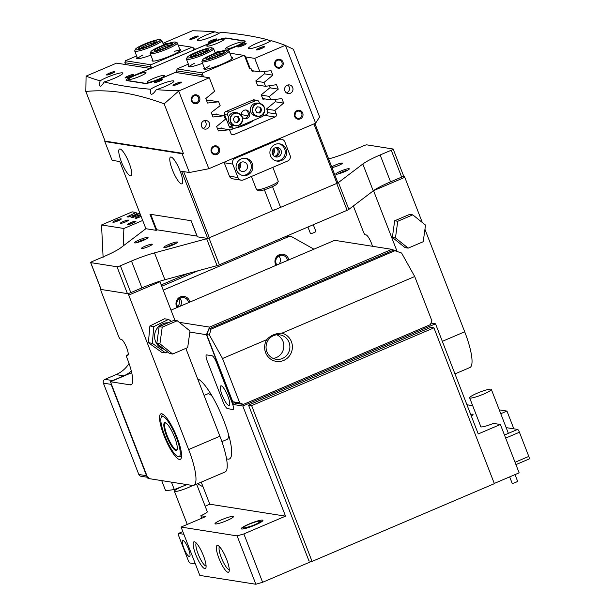 <?xml version="1.0" encoding="UTF-8"?>
<svg xmlns="http://www.w3.org/2000/svg" width="615" height="615" viewBox="0 0 615 615"><rect width="100%" height="100%" fill="white"/><g stroke="black" fill="none" stroke-linecap="round" stroke-linejoin="round"><path stroke-width="0.92" d="M227.819 396.075A10.616 2.445 66.9 0 1 229.579 404.893A10.616 2.445 66.9 0 1 222.176 395.184A10.616 2.445 66.9 0 1 221.485 385.913A10.616 2.445 66.9 0 1 227.819 396.075M207.34 361.32A7.272 1.676 66.9 0 1 206.417 354.932A7.272 1.676 66.9 0 1 206.663 354.909L212.075 355.762A7.272 1.676 66.9 0 1 216.611 362.781L232.239 403.079A7.272 1.676 66.9 0 1 233.162 409.459A7.272 1.676 66.9 0 1 232.916 409.49L227.504 408.637A7.272 1.676 66.9 0 1 222.968 401.618L207.34 361.32A7.272 1.676 66.9 0 1 206.417 354.932A7.272 1.676 66.9 0 1 206.663 354.909L212.075 355.762A7.272 1.676 66.9 0 1 216.611 362.781L232.239 403.079A7.272 1.676 66.9 0 1 233.162 409.459A7.272 1.676 66.9 0 1 232.916 409.49L227.504 408.637A7.272 1.676 66.9 0 1 222.968 401.618L207.34 361.32M278.841 256.017A6.112 5.889 -81 0 1 279.102 264.035M179.88 298.229A6.112 5.889 -81 0 1 180.141 306.247M276.02 265.342A7.272 7.003 -81 0 1 279.348 254.687A7.272 7.003 -81 0 1 288.827 259.884M287.482 260.453A6.112 5.889 99 0 0 279.456 255.709A6.112 5.889 99 0 0 276.873 264.98M177.059 307.562A7.272 7.003 -81 0 1 180.387 296.899A7.272 7.003 -81 0 1 189.866 302.096M188.521 302.672A6.112 5.889 99 0 0 180.495 297.929A6.112 5.889 99 0 0 177.904 307.2M313.927 249.175L291.449 236.583A2.906 2.806 99 0 0 289.05 236.46L163.229 290.126M198.03 270.769L161.73 286.252M129.042 363.48A29.097 28.021 -81 0 1 116.051 374.62L104.95 379.355L112.676 380.57A2.906 2.806 99 0 0 111.784 381.177M131.318 371.083A29.097 28.021 -81 0 1 123.776 375.834L112.676 380.57M147.177 477.225L140.966 476.248A2.906 2.806 -81 0 1 138.813 474.488L103.389 383.153L111.115 384.367L146.539 475.702A2.906 2.806 99 0 0 148.692 477.463M197.469 483.751L203.073 486.888M200.628 482.406L201.528 482.913M103.389 383.153A2.906 2.806 -81 0 1 104.95 379.355M331.954 167.495A5.819 0.807 -21.2 0 0 338.511 165.504A5.819 0.807 -21.2 0 0 342.386 163.16A5.819 0.807 -21.2 0 0 335.421 165.02A5.819 0.807 -21.2 0 0 331.754 166.988M148.399 246.6A5.819 0.807 -21.2 0 0 152.274 244.255A5.819 0.807 -21.2 0 0 145.301 246.115A5.819 0.807 -21.2 0 0 141.427 248.46A5.819 0.807 -21.2 0 0 148.399 246.6M340.602 171.162A7.272 1.007 158.8 0 1 349.297 168.994A7.272 1.007 158.8 0 1 344.469 171.77A7.272 1.007 158.8 0 1 335.867 174.199A7.272 1.007 158.8 0 1 340.602 171.162M347.636 170.24A6.112 0.846 -21.2 0 0 341.325 172.285A6.112 0.846 -21.2 0 0 337.943 174.007M168.718 244.478A7.272 1.007 158.8 0 1 177.42 242.31A7.272 1.007 158.8 0 1 172.584 245.093A7.272 1.007 158.8 0 1 163.99 247.522A7.272 1.007 158.8 0 1 168.718 244.478M175.752 243.563A6.112 0.846 -21.2 0 0 169.448 245.608A6.112 0.846 -21.2 0 0 166.058 247.322M139.351 239.85A7.272 1.007 158.8 0 1 148.046 237.682A7.272 1.007 158.8 0 1 143.21 240.457A7.272 1.007 158.8 0 1 134.616 242.894A7.272 1.007 158.8 0 1 139.351 239.85M146.385 238.935A6.112 0.846 -21.2 0 0 140.074 240.972A6.112 0.846 -21.2 0 0 136.691 242.694M328.625 158.924L329.332 158.732A29.097 4.044 -21.2 0 0 352.318 150.583L363.419 145.847A2.906 0.407 -21.2 0 1 366.794 144.863L393.07 148.999A2.906 0.407 -21.2 0 1 393.185 149.061L403.601 175.921A2.906 0.407 158.8 0 1 401.664 177.097L390.563 181.832A29.097 4.044 -21.2 0 0 373.243 190.873L348.843 209.392A2.906 0.407 158.8 0 1 347.114 210.299L219.371 264.796A2.906 0.407 158.8 0 1 217.072 265.611L164.905 279.748A29.097 4.044 -21.2 0 0 141.911 287.897L130.818 292.632A2.906 0.407 158.8 0 1 127.436 293.624L101.16 289.481A2.906 0.407 158.8 0 1 101.052 289.419L90.636 262.559A2.906 0.407 -21.2 0 0 90.743 262.62L101.16 289.481M401.664 177.097L391.24 150.237L380.147 154.965A29.097 4.044 -21.2 0 0 362.819 164.013L338.427 182.532L348.843 209.392M217.072 265.611L206.648 238.743L154.488 252.888A29.097 4.044 -21.2 0 0 131.495 261.037L120.394 265.772L130.818 292.632M127.436 293.624L117.019 266.764L90.743 262.62M90.636 262.559A2.906 0.407 -21.2 0 1 92.573 261.383L103.666 256.655A29.097 4.044 -21.2 0 0 120.994 247.607L145.386 229.088A2.906 0.407 -21.2 0 1 145.978 228.726M337.912 182.855A2.906 0.407 -21.2 0 0 338.427 182.532M391.24 150.237A2.906 0.407 -21.2 0 0 393.185 149.061M117.019 266.764A2.906 0.407 -21.2 0 0 120.394 265.772M206.648 238.743A2.906 0.407 -21.2 0 0 207.624 238.443M251.635 405.616L433.929 327.849L430.838 327.357L248.545 405.124L308.976 560.934L312.066 561.418L251.635 405.616L248.545 405.124M433.929 327.849L494.368 483.651L312.066 561.418M165.151 422.643A15.129 3.482 66.9 0 1 165.558 422.766A15.129 3.482 66.9 0 1 173.768 435.243A15.129 3.482 66.9 0 1 177.089 449.811A15.129 3.482 66.9 0 1 175.982 450.58A15.129 3.482 66.9 0 1 166.55 435.981A15.129 3.482 66.9 0 1 165.151 422.643M165.935 422.974A14.545 3.352 -113.1 0 0 165.873 422.959A14.545 3.352 -113.1 0 0 165.381 423.012A14.545 3.352 -113.1 0 0 167.603 436.742A14.545 3.352 -113.1 0 0 176.297 449.826A14.545 3.352 -113.1 0 0 176.797 449.773A14.545 3.352 -113.1 0 0 177.205 449.404M204.072 395.43L207.739 393.869A24.731 5.696 66.9 0 1 208.585 393.785A24.731 5.696 66.9 0 1 212.406 396.598M228.403 434.105A24.731 5.696 66.9 0 1 227.143 439.364L221.884 441.608M177.789 456.584L178.381 456.76A21.825 5.028 -113.1 0 0 176.359 437.526A21.825 5.028 -113.1 0 0 161.153 417.577A21.825 5.028 -113.1 0 0 165.942 438.587A21.825 5.028 -113.1 0 0 177.789 456.584A21.825 5.028 -113.1 0 0 178.381 456.76L181.556 456.591M178.711 442.001L176.359 437.526L175.083 432.729M101.014 289.319L100.906 290.703L118.618 336.367A2.906 0.669 -113.1 0 0 120.44 339.18L121.209 339.303A8.725 2.006 66.9 0 1 121.424 339.365A8.725 2.006 66.9 0 1 126.567 347.498A8.725 2.006 66.9 0 1 127.759 355.385A8.725 2.006 66.9 0 1 127.459 355.416L126.69 355.293A2.906 0.669 -113.1 0 0 126.59 355.309A2.906 0.669 -113.1 0 0 126.959 357.861L127.482 359.206A29.097 6.704 66.9 0 1 131.164 384.752A29.097 6.704 66.9 0 1 130.172 384.852L131.925 384.098M179.419 459.451A24.731 5.696 -113.1 0 0 180.272 459.359A24.731 5.696 -113.1 0 0 176.482 436.012A24.731 5.696 -113.1 0 0 161.707 413.78A24.731 5.696 -113.1 0 0 160.861 413.864A24.731 5.696 -113.1 0 0 164.643 437.211A24.731 5.696 -113.1 0 0 179.419 459.451M131.702 372.682L110.462 381.746L130.172 384.852M110.462 381.746L147.969 478.447L192.41 485.458A40.736 9.379 -113.1 0 0 193.81 485.312A40.736 9.379 -113.1 0 0 188.644 449.55L219.893 436.22A40.736 9.379 66.9 0 1 225.059 471.982L193.81 485.312M159.685 281.286L159.985 281.755L128.735 295.092L188.644 449.55M128.735 295.092L128.174 293.532M100.775 289.419L127.828 293.686M159.985 281.755L174.968 320.384M185.83 348.398L219.893 436.22M414.718 276.527L281.939 333.169A14.399 13.868 -81 0 1 291.402 341.656A14.399 13.868 -81 0 1 283.669 360.452A14.399 13.868 -81 0 1 265.618 352.656A14.399 13.868 -81 0 1 266.749 339.649L222.522 358.514L209.392 335.014L206.709 334.583L209.046 328.894L393.431 250.236L401.587 253.026L414.718 276.527L431.907 320.853L430.346 324.651L243.356 404.416L236.398 403.317L232.754 401.741L206.709 334.583M266.902 351.788A12.369 11.908 99 0 0 276.043 359.283A12.369 11.908 99 0 0 287.267 354.686A12.369 11.908 99 0 0 289.042 342.347A12.369 11.908 99 0 0 279.894 334.852A12.369 11.908 99 0 0 268.67 339.449A12.369 11.908 99 0 0 266.902 351.788M276.819 334.791A12.369 11.908 -81 0 1 283.008 341.394A12.369 11.908 -81 0 1 273.098 358.399M209.392 335.014L210.983 329.194L209.046 328.894M210.983 329.194L395.368 250.543M232.754 401.741L239.712 402.84L222.522 358.514M239.712 402.84L243.356 404.416M266.749 339.649C270.631 335.375 275.697 333.215 281.939 333.169M183.039 540.462A8.725 2.006 -113.1 0 0 182.74 540.493A8.725 2.006 -113.1 0 0 184.077 548.734A8.725 2.006 -113.1 0 0 189.297 556.583A8.725 2.006 -113.1 0 0 189.589 556.552A8.725 2.006 -113.1 0 0 188.259 548.311A8.725 2.006 -113.1 0 0 183.039 540.462M182.832 531.598L178.504 533.443A2.906 0.669 -113.1 0 0 178.404 533.451A2.906 0.669 -113.1 0 0 178.773 536.011L188.152 560.188A2.906 0.669 -113.1 0 0 189.966 562.994L195.339 563.84M178.504 533.443L183.877 534.289M515.039 462.28L528.8 456.415L519.421 432.237L505.668 438.103M504.469 435.028L517.607 429.424L506.168 427.625M517.607 429.424A2.906 0.669 66.9 0 1 519.421 432.237M528.8 456.415A2.906 0.669 66.9 0 1 529.169 458.967A2.906 0.669 66.9 0 1 529.069 458.974M485.896 393.062A11.639 1.614 -21.2 0 0 491.339 389.403A11.639 1.614 -21.2 0 0 475.08 394.161A11.639 1.614 -21.2 0 0 469.637 397.82A11.639 1.614 -21.2 0 0 485.896 393.062M515.024 474.603L517.584 481.207A2.906 0.407 158.8 0 1 516.231 482.122A2.906 0.407 158.8 0 1 512.164 483.313L509.674 476.886M187.137 484.62A11.639 1.614 -21.2 0 0 174.399 491.254A11.639 1.614 -21.2 0 0 179.618 490.655A11.639 1.614 -21.2 0 0 192.679 485.489M226.528 458.705A43.642 10.048 -113.1 0 0 229.357 458.982A43.642 10.048 -113.1 0 0 223.829 420.668A43.642 10.048 -113.1 0 0 197.638 378.84M248.952 524.072A11.639 1.614 158.8 0 1 262.874 520.605A11.639 1.614 158.8 0 1 255.14 525.049A11.639 1.614 158.8 0 1 241.388 528.938A11.639 1.614 158.8 0 1 248.952 524.072M261.244 521.989A10.186 1.415 -21.2 0 0 259.522 522.227M221.592 519.76A9.894 1.376 158.8 0 1 233.446 516.592A9.894 1.376 158.8 0 1 226.85 520.59A9.894 1.376 158.8 0 1 214.996 523.749A9.894 1.376 158.8 0 1 221.592 519.76M471.29 415.994A9.894 1.376 -21.2 0 0 473.035 414.387A9.894 1.376 -21.2 0 0 470.667 414.379M203.473 555.814A14.545 3.352 66.9 0 1 205.887 567.899A14.545 3.352 66.9 0 1 195.747 554.599A14.545 3.352 66.9 0 1 194.794 541.892A14.545 3.352 66.9 0 1 203.473 555.814M196.308 543.068A12.508 2.883 -113.1 0 0 198.107 553.907A12.508 2.883 -113.1 0 0 206.087 565.992M226.658 559.473A14.545 3.352 66.9 0 1 229.072 571.55A14.545 3.352 66.9 0 1 218.932 558.251A14.545 3.352 66.9 0 1 217.979 545.551A14.545 3.352 66.9 0 1 226.658 559.473M219.494 546.72A12.508 2.883 -113.1 0 0 221.292 557.559A12.508 2.883 -113.1 0 0 229.272 569.644M480.661 426.218A11.931 1.661 158.8 0 0 480.515 426.664A11.931 1.661 158.8 0 0 493.484 423.404L500.387 424.488L519.137 472.843L494.283 483.444M500.387 424.488L478.247 433.936L435.528 323.798L242.81 406.008L285.529 516.146L243.863 533.92L262.62 582.274L311.651 561.357M513.848 428.832L506.96 411.074L499.28 409.867M472.689 405.669L466.931 404.762M394.246 250.367L391.87 249.336L209.569 327.103L206.448 334.698L233.539 404.539L242.81 406.008M391.87 249.336L334.675 240.327L170.993 310.144M179.226 322.322L209.569 327.103M206.448 334.698L189.843 332.077M201.236 482.145L209.792 504.208L205.156 506.183M285.529 516.146L209.792 504.208M207.117 511.242A11.931 1.661 158.8 0 1 207.516 511.472A11.931 1.661 158.8 0 1 200.844 515.724L201.812 518.214M262.62 582.274L255.863 584.25L237.106 535.896L181.071 527.063L205.817 516.508L200.844 515.724M237.106 535.896L243.863 533.92M181.071 527.063L199.829 575.417L255.863 584.25M506.96 411.074L500.771 413.718M430.992 323.083L435.528 323.798M236.398 403.317L233.539 404.539M244.593 528.101A10.186 1.415 -21.2 0 0 243.525 528.862M353.356 205.979L363.427 231.94A2.906 0.669 -113.1 0 0 365.241 234.753L366.01 234.876A8.725 2.006 66.9 0 1 366.225 234.938A8.725 2.006 66.9 0 1 372.459 246.277M403.586 175.882L404.785 177.328L373.536 190.658L397.013 251.197M404.785 177.328L422.305 222.492M424.942 229.287L464.702 331.793A40.736 9.379 66.9 0 1 469.86 367.555L454.969 373.912M187.014 484.605L174.314 489.548L165.635 490.755L161.707 480.615M174.314 489.548L171.439 482.152M187.683 347.606L189.997 330.97L177.266 320.746L174.176 320.254L159.139 326.673L156.833 343.308L169.556 353.533L172.654 354.025L187.683 347.606M177.266 320.746L162.229 327.157L159.139 326.673M162.229 327.157L159.923 343.8L156.833 343.308M159.923 343.8L172.654 354.025M408.176 248.129L423.212 241.718L425.526 225.082L412.796 214.858L409.705 214.366L394.669 220.785L392.362 237.421L405.085 247.645L408.176 248.129L395.453 237.905L392.362 237.421M412.796 214.858L397.759 221.269L394.669 220.785M397.759 221.269L395.453 237.905M256.54 524.426L259.438 522.327L259.653 521.143L261.091 521.343L259.999 521.328M244.655 528.631L243.363 528.116L243.778 526.947A10.186 1.415 158.8 0 1 250.751 523.549C257.139 521.205 260.16 520.605 259.814 521.743A8.364 1.161 158.8 0 1 259.392 522.197A8.364 1.161 158.8 0 1 249.936 526.555C245.37 528.323 243.74 528.739 245.039 527.801M261.798 521.628L261.091 521.343M259.776 521.843L261.437 521.866M243.363 528.124L249.936 526.555M148.392 342.693L149.891 325.965L164.605 318.785L168.533 319.408L153.812 326.588L152.312 343.316L148.392 342.693L161.599 352.241L165.52 352.864L167.588 351.949M168.256 322.783A13.453 12.961 99 0 0 155.749 341.963A13.453 12.961 99 0 0 164.228 349.251M171.477 321.407L168.533 319.408M153.812 326.588L149.891 325.965M152.312 343.316L165.52 352.864M177.65 306.8A7.272 7.003 99 0 0 178.888 298.936M121.109 218.84A4.513 0.623 158.8 0 1 121.263 219.032A4.513 0.623 158.8 0 1 117.496 221.069A4.513 0.623 158.8 0 1 113.037 222.284A4.513 0.623 158.8 0 1 112.937 222.261A4.513 0.623 158.8 0 1 116.066 220.293A4.513 0.623 158.8 0 1 121.109 218.84M135.792 221.154A4.513 0.623 158.8 0 1 135.953 221.346A4.513 0.623 158.8 0 1 132.179 223.383A4.513 0.623 158.8 0 1 127.72 224.598A4.513 0.623 158.8 0 1 127.62 224.575A4.513 0.623 158.8 0 1 130.749 222.607A4.513 0.623 158.8 0 1 135.792 221.154M120.509 223.391A4.367 0.607 -21.2 0 0 125.106 222.1A4.367 0.607 -21.2 0 0 128.481 220.147A4.367 0.607 -21.2 0 0 128.32 220.055A4.367 0.607 -21.2 0 0 123.715 221.346A4.367 0.607 -21.2 0 0 120.34 223.299A4.367 0.607 -21.2 0 0 120.509 223.391M139.897 213.282L131.018 217.487L132.302 217.695L140.42 214.612M139.82 213.067L128.281 217.057L126.998 216.857L136.076 212.475L132.179 211.86L101.544 224.967L123.899 228.488L142.688 220.47M140.712 215.381L135.031 218.125L136.322 218.325L141.15 216.495M123.185 245.939L123.899 228.488M161.207 284.914L187.959 273.498M103.105 257.278L101.544 224.967M136.076 212.475L136.622 213.897M134.37 222.415A3.636 0.507 -21.2 0 0 129.511 224.298M119.679 220.101A3.636 0.507 -21.2 0 0 114.828 221.984M245.516 109.977A4.367 4.205 -81 0 1 244.178 118.464M242.348 117.165A4.367 4.205 99 0 0 249.49 112.668A4.367 4.205 99 0 0 241.511 115.482M229.157 126.421L232.247 126.905A2.329 2.245 99 0 0 233.969 128.32L230.879 127.835A2.329 2.245 -81 0 1 229.157 126.421L224.575 114.605A2.329 2.245 -81 0 1 225.82 111.561L252.911 100.007A2.329 2.245 -81 0 1 254.103 99.861L257.193 100.345A2.329 2.245 99 0 1 258.915 101.759L259.568 103.443M263.566 113.767A2.329 2.245 99 0 1 262.251 116.612L235.168 128.166A2.329 2.245 99 0 1 233.969 128.32M232.247 126.905L231.432 124.799M228.48 117.204L227.665 115.09L224.575 114.605M225.82 111.561L228.918 112.053L256.001 100.499L252.911 100.007M257.193 100.345A2.329 2.245 99 0 0 256.001 100.499M228.918 112.053A2.329 2.245 99 0 0 227.665 115.09M260.852 115.951A6.55 6.304 -81 0 1 257.485 116.373L260.86 115.951C266.41 111.015 265.964 106.849 259.522 103.435L257.67 103.143A6.55 6.304 99 0 0 250.374 110.4A6.55 6.304 99 0 0 255.632 116.081L257.485 116.373A6.55 6.304 -81 0 1 256.163 103.858A6.55 6.304 -81 0 1 264.781 109.109A6.55 6.304 -81 0 1 260.868 115.943M257.385 106.826L255.394 109.478L256.586 112.568L259.784 113.006L261.775 110.354L260.575 107.264L257.385 106.826M256.578 112.553L258.93 112.868L260.929 110.223L259.738 107.148M260.929 110.223L261.775 110.354M258.93 112.868L259.784 113.006M232.17 113.014A6.55 6.304 99 0 0 233.492 125.522L235.353 125.814A6.55 6.304 -81 0 1 234.023 113.306A6.55 6.304 -81 0 1 242.641 118.549A6.55 6.304 -81 0 1 238.735 125.383C244.27 120.463 243.824 116.289 237.39 112.883L235.537 112.591A6.55 6.304 99 0 0 232.17 113.014M235.245 116.273L233.254 118.918L234.453 122.008L237.644 122.447L239.642 119.794L238.443 116.712L235.245 116.273M234.446 121.993L236.798 122.316L238.789 119.664L237.598 116.596M238.789 119.664L239.642 119.794M236.798 122.316L237.644 122.447M239.712 163.259A4.513 4.343 -81 0 1 238.82 168.948M238.42 167.849A3.636 3.506 99 0 0 238.997 164.182M273.567 148.815A4.513 4.343 -81 0 1 272.676 154.503M272.276 153.404A3.636 3.506 99 0 0 272.852 149.737M199.591 97.539A4.513 4.343 -81 0 1 197.169 103.428A4.513 4.343 -81 0 1 191.519 100.983A4.513 4.343 -81 0 1 193.94 95.102A4.513 4.343 -81 0 1 199.591 97.539M192.072 100.614A3.636 3.506 99 0 0 198.061 101.467A3.636 3.506 99 0 0 195.893 95.633A3.636 3.506 99 0 0 192.072 100.614M219.386 148.584A4.513 4.343 -81 0 1 216.964 154.465A4.513 4.343 -81 0 1 211.314 152.028A4.513 4.343 -81 0 1 213.736 146.139A4.513 4.343 -81 0 1 219.386 148.584M211.868 151.659A3.636 3.506 99 0 0 217.856 152.512A3.636 3.506 99 0 0 215.688 146.678A3.636 3.506 99 0 0 211.868 151.659M302.726 113.029A4.513 4.343 -81 0 1 300.305 118.918A4.513 4.343 -81 0 1 294.654 116.473A4.513 4.343 -81 0 1 297.076 110.592A4.513 4.343 -81 0 1 302.726 113.029M295.2 116.104A3.636 3.506 99 0 0 301.196 116.958A3.636 3.506 99 0 0 299.028 111.123A3.636 3.506 99 0 0 295.2 116.104M282.931 61.992A4.513 4.343 -81 0 1 280.509 67.881A4.513 4.343 -81 0 1 274.859 65.436A4.513 4.343 -81 0 1 277.28 59.547A4.513 4.343 -81 0 1 282.931 61.992M275.405 65.067A3.636 3.506 99 0 0 281.393 65.92A3.636 3.506 99 0 0 279.225 60.086A3.636 3.506 99 0 0 275.405 65.067M181.24 82.041A4.513 0.623 158.8 0 1 181.402 82.225A4.513 0.623 158.8 0 1 177.627 84.27A4.513 0.623 158.8 0 1 173.169 85.485A4.513 0.623 158.8 0 1 173.076 85.462A4.513 0.623 158.8 0 1 176.197 83.494A4.513 0.623 158.8 0 1 181.24 82.041M264.581 46.494A4.513 0.623 158.8 0 1 264.742 46.678A4.513 0.623 158.8 0 1 260.968 48.716A4.513 0.623 158.8 0 1 256.509 49.938A4.513 0.623 158.8 0 1 256.417 49.907A4.513 0.623 158.8 0 1 259.538 47.939A4.513 0.623 158.8 0 1 264.581 46.494M162.698 79.12A4.513 0.623 158.8 0 1 162.852 79.304A4.513 0.623 158.8 0 1 159.085 81.341A4.513 0.623 158.8 0 1 154.619 82.564A4.513 0.623 158.8 0 1 154.526 82.533A4.513 0.623 158.8 0 1 157.648 80.573A4.513 0.623 158.8 0 1 162.698 79.12M246.031 43.565A4.513 0.623 158.8 0 1 246.192 43.757A4.513 0.623 158.8 0 1 242.418 45.794A4.513 0.623 158.8 0 1 237.959 47.009A4.513 0.623 158.8 0 1 237.867 46.986A4.513 0.623 158.8 0 1 240.988 45.018A4.513 0.623 158.8 0 1 246.031 43.565M133.324 74.484A4.513 0.623 158.8 0 1 133.486 74.676A4.513 0.623 158.8 0 1 129.711 76.714A4.513 0.623 158.8 0 1 125.252 77.928A4.513 0.623 158.8 0 1 125.16 77.905A4.513 0.623 158.8 0 1 128.281 75.937A4.513 0.623 158.8 0 1 133.324 74.484M216.665 38.937A4.513 0.623 158.8 0 1 216.818 39.129A4.513 0.623 158.8 0 1 213.051 41.167A4.513 0.623 158.8 0 1 208.585 42.381A4.513 0.623 158.8 0 1 208.493 42.358A4.513 0.623 158.8 0 1 211.621 40.39A4.513 0.623 158.8 0 1 216.665 38.937M198.115 36.016A4.513 0.623 158.8 0 1 198.268 36.2A4.513 0.623 158.8 0 1 194.501 38.245A4.513 0.623 158.8 0 1 190.043 39.46A4.513 0.623 158.8 0 1 189.943 39.429A4.513 0.623 158.8 0 1 193.072 37.469A4.513 0.623 158.8 0 1 198.115 36.016M114.774 71.563A4.513 0.623 158.8 0 1 114.936 71.755A4.513 0.623 158.8 0 1 111.161 73.792A4.513 0.623 158.8 0 1 106.703 75.007A4.513 0.623 158.8 0 1 106.61 74.984A4.513 0.623 158.8 0 1 109.731 73.016A4.513 0.623 158.8 0 1 114.774 71.563M201.551 126.452A4.367 4.205 99 0 0 208.739 127.474A4.367 4.205 99 0 0 206.133 120.471A4.367 4.205 99 0 0 201.551 126.452M203.096 128.427A4.367 4.205 99 0 0 204.334 120.594M284.883 90.905A4.367 4.205 99 0 0 292.071 91.927A4.367 4.205 99 0 0 289.473 84.924A4.367 4.205 99 0 0 284.883 90.905M286.436 92.873A4.367 4.205 99 0 0 287.666 85.047M191.826 99.545A3.636 3.506 99 0 0 192.095 97.847M275.166 63.998A3.636 3.506 99 0 0 275.435 62.3M294.962 115.036A3.636 3.506 99 0 0 295.231 113.337M211.621 150.59A3.636 3.506 99 0 0 211.891 148.892M252.335 120.847A9.894 1.376 158.8 0 1 252.657 120.871A9.894 1.376 158.8 0 1 252.719 120.878M252.834 120.632A9.894 1.376 158.8 0 1 246.223 124.522A9.894 1.376 158.8 0 1 235.952 127.835M129.112 163.013A14.545 3.352 66.9 0 1 130.957 175.782A14.545 3.352 66.9 0 1 121.378 161.799A14.545 3.352 66.9 0 1 119.541 149.022A14.545 3.352 66.9 0 1 129.112 163.013M172.392 169.84A14.545 3.352 -113.1 0 0 181.963 183.824A14.545 3.352 -113.1 0 0 180.118 171.055A14.545 3.352 -113.1 0 0 170.547 157.063A14.545 3.352 -113.1 0 0 172.392 169.84M266.756 109.101L274.882 110.385L276.281 113.983A2.329 2.245 -81 0 1 275.028 117.019L233.808 134.608A2.329 2.245 -81 0 1 230.886 133.347L229.487 129.742L218.371 130.964L216.634 126.49L225.405 119.218L224.075 115.774L212.951 116.996L211.214 112.522L220.162 105.695L218.656 101.806L207.532 103.028L205.794 98.554L214.574 91.281L209.315 77.744L178.704 91.035L208.846 168.733L315.618 123.185L319.608 116.973L293.332 49.215L285.206 45.372A2036.665 282.908 -21.2 0 0 271.146 40.667A13.092 1.822 -21.2 0 1 259.123 46.163A13.092 1.822 -21.2 0 1 248.906 48.662A13.092 1.822 -21.2 0 1 248.422 48.393A13.092 1.822 -21.2 0 1 254.387 44.349A13.092 1.822 -21.2 0 1 267.056 39.568A2036.665 282.908 -21.2 0 0 220.677 32.257A13.092 1.822 158.8 0 1 208.693 37.915A13.092 1.822 158.8 0 1 197.899 40.621A13.092 1.822 158.8 0 1 197.407 40.359A13.092 1.822 158.8 0 1 215.027 31.819A2036.665 282.908 -21.2 0 0 192.457 30.75L162.952 43.334M100.137 80.834A13.092 1.822 158.8 0 1 112.161 75.33A13.092 1.822 158.8 0 1 122.377 72.839A13.092 1.822 158.8 0 1 122.862 73.1A13.092 1.822 158.8 0 1 116.896 77.144A13.092 1.822 158.8 0 1 104.227 81.933C102.574 84.609 101.252 86.054 100.268 86.269C99.361 85.985 99.315 84.17 100.137 80.834A2036.665 282.908 158.8 0 1 86.077 76.129L85.831 91.489C109.232 89.037 135.338 93.149 164.151 103.835L178.704 91.035M178.827 90.751A2036.665 282.908 158.8 0 1 156.256 89.675A13.092 1.822 -21.2 0 0 173.876 81.142A13.092 1.822 -21.2 0 0 173.384 80.88A13.092 1.822 -21.2 0 0 162.591 83.586A13.092 1.822 -21.2 0 0 150.606 89.244A2036.665 282.908 158.8 0 1 104.227 81.933M156.256 89.675C154.227 92.827 152.566 94.364 151.275 94.303L150.613 93.58L150.606 89.244M255.917 81.165L264.043 82.441L265.557 86.331L276.504 84.67L278.241 89.144L269.808 87.814M99.699 85.808L100.268 86.269M314.888 123.5L337.927 182.909L207.716 238.459L197.4 236.829L191.142 220.716L149.952 214.22L156.202 230.341L145.886 228.711L119.833 161.553L112.107 160.331L104.811 141.527L182.102 153.712L189.397 172.515L181.663 171.301L207.716 238.459M209.315 77.744L175.429 72.401L159.193 79.327A12.223 1.699 158.8 0 1 145.002 83.479L126.536 80.565A12.223 1.699 158.8 0 1 126.075 80.319A12.223 1.699 158.8 0 1 134.224 75.391L150.46 68.465L116.573 63.122L86.077 76.129M156.202 230.341L157.325 229.856M163.19 43.949L164.366 44.134M193.979 48.8L195.854 49.1L212.09 42.174A12.223 1.699 158.8 0 1 226.274 38.022L226.374 38.261M245.031 41.666L244.747 40.928L226.274 38.022M244.747 40.928A12.223 1.699 158.8 0 1 245.208 41.174A12.223 1.699 158.8 0 1 237.059 46.11L227.319 50.261A13.384 1.86 -21.2 0 0 207.855 56.403A13.384 1.86 -21.2 0 0 202.619 59.847A13.384 1.86 -21.2 0 0 208.839 59.386A13.384 1.86 -21.2 0 0 222.276 54.189A13.384 1.86 -21.2 0 0 227.327 50.261L228.811 50.899A14.545 2.022 158.8 0 1 229.049 51.114A14.545 2.022 158.8 0 1 223.322 55.166A14.545 2.022 158.8 0 1 209.561 60.57A14.545 2.022 158.8 0 1 201.92 61.631A14.545 2.022 158.8 0 1 201.951 61.316L202.619 59.847M245.7 56.957L254.71 58.379L259.961 71.917L271.084 70.702L272.822 75.176L264.043 82.441M285.206 45.372L254.71 58.379M267.056 39.568L270.638 40.982M219.155 33.225L215.027 31.819M261.337 95.133L269.462 96.417L278.241 89.144M269.462 96.417L270.8 99.853L281.924 98.638L283.661 103.112L274.882 110.385M315.618 123.185L285.483 45.487M214.289 114.236L224.075 115.774M219.709 128.204L229.487 129.742M208.869 100.268L218.656 101.806M262.667 98.577L270.8 99.853M257.424 85.055L265.557 86.331M208.846 168.733L189.397 172.515M183.67 171.616L209.407 237.959M337.012 183.524L313.896 123.922M104.811 141.527L105.08 141.112L183.401 153.458L164.151 103.835M183.401 153.458L182.102 153.712M105.08 141.112L85.831 91.489M251.835 70.633L259.961 71.917M264.389 73.846L272.822 75.176M275.228 101.783L283.661 103.112M244.609 44.826A3.636 0.507 -21.2 0 0 239.75 46.709M215.235 40.198A3.636 0.507 -21.2 0 0 210.384 42.074M131.902 75.745A3.636 0.507 -21.2 0 0 127.044 77.628M161.268 80.373A3.636 0.507 -21.2 0 0 156.418 82.256M113.352 72.824A3.636 0.507 -21.2 0 0 108.494 74.707M196.685 37.269A3.636 0.507 -21.2 0 0 191.834 39.152M263.159 47.747A3.636 0.507 -21.2 0 0 258.3 49.631M179.818 83.294A3.636 0.507 -21.2 0 0 174.968 85.178M179.772 49.285A15.421 2.145 158.8 0 1 180.81 49.961A15.421 2.145 158.8 0 1 170.563 55.85A15.421 2.145 158.8 0 1 152.343 61.008A15.421 2.145 158.8 0 1 152.643 59.801M175.598 42.112A13.384 1.86 -21.2 0 0 167.657 43.642A13.384 1.86 -21.2 0 0 150.89 51.691A13.384 1.86 -21.2 0 0 159.024 50.653A13.384 1.86 -21.2 0 0 171.447 45.587A13.384 1.86 -21.2 0 0 175.598 42.112L177.082 42.75A14.545 2.022 158.8 0 1 177.32 42.958L180.287 50.607A14.545 2.022 -21.2 0 0 174.329 51.345M150.613 68.465L149.899 66.635L124.86 62.684L125.414 60.754L136.645 55.957M163.421 44.541L166.557 43.196L168.218 43.465M150.829 55.127A15.421 2.145 158.8 0 1 136.884 58.571A15.421 2.145 158.8 0 1 137.191 57.364M125.414 60.754L150.913 64.775L150.606 65.528L151.582 68.057M193.771 50.053L192.795 47.532L192.065 47.217L150.913 64.775M192.065 47.217L178.119 45.026M124.86 62.684L125.583 64.544M192.795 47.532L193.656 47.97L194.363 49.8M142.595 55.219A14.545 2.022 -21.2 0 0 137.737 58.694M149.899 66.635L150.606 65.528M202.558 63.283A15.421 2.145 158.8 0 1 188.605 66.72A15.421 2.145 158.8 0 1 188.913 65.521M194.325 63.376A14.545 2.022 -21.2 0 0 189.466 66.843M231.501 57.433A15.421 2.145 158.8 0 1 232.532 58.117A15.421 2.145 158.8 0 1 222.284 64.006A15.421 2.145 158.8 0 1 204.065 69.157A15.421 2.145 158.8 0 1 204.372 67.958M209.784 65.813A14.545 2.022 -21.2 0 0 204.926 69.28M263.059 116.027L266.971 114.359L267.594 112.845L267.079 111.499L267.594 111.277L266.656 108.855L275.628 101.452L274.836 99.415M229.695 130.265L234.192 128.343M217.395 128.458L221.861 127.966L222.107 128.581M206.563 100.522L211.03 100.022L211.268 100.645M211.975 114.49L216.449 113.998L216.688 114.613M265.065 98.954L262.913 99.192L261.237 94.887L270.208 87.484L269.524 85.731M258.085 85.154L257.493 85.224L255.825 80.919L264.788 73.516L263.996 71.478M254.233 71.017L252.073 71.255L250.928 68.296L250.051 68.157M244.516 55.688L245.377 56.126L250.174 68.48L249.621 68.849L244.516 55.688L243.786 55.373L202.643 72.924L202.327 73.685L203.55 76.829M250.928 68.296L249.621 68.849M243.786 55.373L229.849 53.174M219.947 51.614L218.287 51.352L215.142 52.69M202.35 76.644L201.628 74.784L176.59 70.84L177.135 68.903L188.367 64.114M177.135 68.903L202.643 72.924M176.59 70.84L177.304 72.693M201.628 74.784L202.327 73.685M248.006 115.712L241.388 114.667M197.107 236.091L156.679 229.756L150.698 214.335M197.023 236.114L191.042 220.693M236.452 45.933A9.31 1.292 -21.2 0 0 242.641 42.381A9.31 1.292 -21.2 0 0 231.509 45.156A9.31 1.292 -21.2 0 0 225.451 49.046A9.31 1.292 -21.2 0 0 236.452 45.933M217.902 43.012A9.31 1.292 -21.2 0 0 224.091 39.46A9.31 1.292 -21.2 0 0 212.959 42.235A9.31 1.292 -21.2 0 0 206.901 46.125A9.31 1.292 -21.2 0 0 217.902 43.012M158.324 79.266A9.31 1.292 -21.2 0 0 164.513 75.707A9.31 1.292 -21.2 0 0 153.381 78.482A9.31 1.292 -21.2 0 0 147.323 82.379A9.31 1.292 -21.2 0 0 158.324 79.266M139.774 76.345A9.31 1.292 -21.2 0 0 145.963 72.785A9.31 1.292 -21.2 0 0 134.831 75.56A9.31 1.292 -21.2 0 0 128.773 79.45A9.31 1.292 -21.2 0 0 139.774 76.345M227.235 50.23L237.075 46.033A11.639 1.614 -21.2 0 0 244.832 41.336A11.639 1.614 -21.2 0 0 244.401 41.105L225.851 38.176A11.639 1.614 -21.2 0 0 212.336 42.135L134.208 75.46A11.639 1.614 -21.2 0 0 126.452 80.158A11.639 1.614 -21.2 0 0 126.882 80.396L145.432 83.317A11.639 1.614 -21.2 0 0 158.947 79.366L176.92 71.694M262.344 145.909A12.8 1.776 158.8 0 1 256.378 148.822A12.8 1.776 158.8 0 1 249.167 151.536M270.508 155.81A8.725 8.41 99 0 0 284.883 157.855A8.725 8.41 99 0 0 279.679 143.856A8.725 8.41 99 0 0 270.508 155.81M276.197 160.946A8.725 8.41 99 0 0 278.903 143.772M272.476 154.073A4.797 4.62 99 0 0 280.386 155.195A4.797 4.62 99 0 0 277.519 147.492A4.797 4.62 99 0 0 272.476 154.073M276.443 147.454A4.797 4.62 -81 0 1 274.982 156.679M236.652 170.255A8.725 8.41 99 0 0 251.028 172.3A8.725 8.41 99 0 0 245.823 158.301A8.725 8.41 99 0 0 236.652 170.255M242.341 175.383A8.725 8.41 99 0 0 245.047 158.216M238.62 168.51A4.797 4.62 99 0 0 246.53 169.64A4.797 4.62 99 0 0 243.663 161.937A4.797 4.62 99 0 0 238.62 168.51M238.958 169.202A4.797 4.62 99 0 0 239.927 163.06M274.436 156.402A4.797 4.62 99 0 0 275.828 147.554M272.814 154.765A4.797 4.62 99 0 0 273.783 148.615M290.042 155.311L284.83 141.873A4.367 4.205 99 0 0 279.364 139.513L235.091 158.401A4.367 4.205 99 0 0 232.747 164.097L237.951 177.527A4.367 4.205 99 0 0 243.425 179.888L287.697 160.999A4.367 4.205 99 0 0 290.042 155.311M232.747 164.097L224.244 162.752L229.457 176.182L237.951 177.527M241.18 180.172L232.678 178.827A4.367 4.205 -81 0 1 229.457 176.182M224.244 162.752A4.367 4.205 -81 0 1 224.075 162.237M252.05 121.493A9.894 1.376 -21.2 0 0 251.927 121.509A9.894 1.376 -21.2 0 0 249.79 121.931M278.211 181.479L277.211 183.685A9.894 1.376 158.8 0 1 270.123 187.683A9.894 1.376 158.8 0 1 260.13 190.804A9.894 1.376 158.8 0 1 258.946 190.773L256.724 189.812A11.639 1.614 -21.2 0 0 258.115 189.858A11.639 1.614 -21.2 0 0 269.87 186.176A11.639 1.614 -21.2 0 0 278.211 181.479A11.639 1.614 -21.2 0 0 278.234 181.225L272.845 167.342M251.427 176.474L256.532 189.643A11.639 1.614 -21.2 0 0 256.724 189.812M272.522 186.622L280.417 206.963A4.367 0.607 158.8 0 1 277.557 208.7A4.367 0.607 158.8 0 1 272.868 210.199A4.367 0.607 158.8 0 1 272.276 210.115L264.389 189.774M190.035 55.212A13.384 1.86 -21.2 0 0 187.16 57.41A13.384 1.86 -21.2 0 0 194.832 56.511A13.384 1.86 -21.2 0 0 209.185 50.507A13.384 1.86 -21.2 0 0 211.868 47.824A13.384 1.86 -21.2 0 0 202.719 49.754A13.384 1.86 -21.2 0 0 190.035 55.212M211.868 47.824L213.351 48.462A14.545 2.022 158.8 0 1 213.589 48.677A14.545 2.022 158.8 0 1 210.43 51.383A14.545 2.022 158.8 0 1 195.724 57.618A14.545 2.022 158.8 0 1 186.46 59.194A14.545 2.022 158.8 0 1 186.491 58.879L187.16 57.41M192.533 54.597A9.894 1.376 158.8 0 1 203.142 50.161A9.894 1.376 158.8 0 1 208.808 49.5A9.894 1.376 158.8 0 1 206.686 51.122A9.894 1.376 158.8 0 1 197.307 55.158A9.894 1.376 158.8 0 1 190.542 56.58A9.894 1.376 158.8 0 1 192.533 54.597M207.578 50.584A8.725 1.215 -21.2 0 0 193.779 55.473A8.725 1.215 -21.2 0 0 192.188 56.549M177.32 42.958A14.545 2.022 158.8 0 1 159.062 52.029A14.545 2.022 158.8 0 1 150.191 53.482A14.545 2.022 158.8 0 1 150.221 53.167L150.89 51.691M160.146 49.738A9.894 1.376 158.8 0 1 154.28 50.868A9.894 1.376 158.8 0 1 157.348 48.301A9.894 1.376 158.8 0 1 166.527 44.557A9.894 1.376 158.8 0 1 172.538 43.78A9.894 1.376 158.8 0 1 160.146 49.738M171.308 44.864A8.725 1.215 -21.2 0 0 166.573 45.933A8.725 1.215 -21.2 0 0 155.918 50.837M220.393 54.481A9.894 1.376 158.8 0 1 206.002 59.017A9.894 1.376 158.8 0 1 209.738 56.119A9.894 1.376 158.8 0 1 219.663 52.275A9.894 1.376 158.8 0 1 224.267 51.937A9.894 1.376 158.8 0 1 220.393 54.481M223.037 53.021A8.725 1.215 -21.2 0 0 210.784 57.095A8.725 1.215 -21.2 0 0 207.647 58.986M155.141 43.573A13.384 1.86 -21.2 0 0 160.146 39.675A13.384 1.86 -21.2 0 0 140.62 45.841A13.384 1.86 -21.2 0 0 135.431 49.261A13.384 1.86 -21.2 0 0 141.681 48.785A13.384 1.86 -21.2 0 0 155.141 43.573M160.146 39.675L161.622 40.313A14.545 2.022 158.8 0 1 161.86 40.521A14.545 2.022 158.8 0 1 156.187 44.549A14.545 2.022 158.8 0 1 142.411 49.969A14.545 2.022 158.8 0 1 134.739 51.045A14.545 2.022 158.8 0 1 134.77 50.73L135.431 49.261M153.25 43.873A9.894 1.376 158.8 0 1 138.821 48.431A9.894 1.376 158.8 0 1 142.519 45.548A9.894 1.376 158.8 0 1 152.466 41.697A9.894 1.376 158.8 0 1 157.086 41.343A9.894 1.376 158.8 0 1 153.25 43.873M155.849 42.427A8.725 1.215 -21.2 0 0 143.564 46.525A8.725 1.215 -21.2 0 0 140.458 48.401M313.281 224.729L315.895 231.455A2.906 0.407 158.8 0 1 313.95 232.631A2.906 0.407 158.8 0 1 310.467 233.562L307.93 227.012M289.05 236.46L286.675 236.083M116.051 374.62L123.776 375.834M138.813 474.488L146.539 475.702M380.147 154.965L390.563 181.832M362.819 164.013L373.243 190.873M347.114 210.299L336.774 183.631M209.008 238.074L219.371 264.796M154.488 252.888L164.905 279.748M131.495 261.037L141.911 287.897M127.459 355.416L127.989 355.193M128.181 354.663L126.69 355.293M442.331 341.333L464.702 331.793M256.34 104.143A6.258 6.027 99 0 0 252.98 112.307A6.258 6.027 99 0 0 260.822 115.689A6.258 6.027 99 0 0 264.181 107.525A6.258 6.027 99 0 0 256.34 104.143M234.207 113.583A6.258 6.027 99 0 0 230.848 121.747A6.258 6.027 99 0 0 238.689 125.137A6.258 6.027 99 0 0 242.049 116.973A6.258 6.027 99 0 0 234.207 113.583M238.712 125.391A6.55 6.304 -81 0 1 235.353 125.814L238.728 125.391M231.517 134.247L233.808 134.608M275.028 117.019L264.596 115.374M267.502 112.599L276.281 113.983M233.615 158.17L235.091 158.401M279.364 139.513L277.895 139.282M287.397 235.776L290.549 236.268M161.153 417.577L162.468 414.026M128.189 354.624L126.59 355.309M178.404 533.451L182.824 531.568M515.947 464.609L529.169 458.967M491.339 389.403L508.39 433.36M469.637 397.82L480.922 426.902M174.399 491.254L187.268 524.426M196.6 484.12L207.378 511.918M244.832 41.336L244.985 41.728M126.452 80.158L126.613 80.58M281.601 139.228L278.979 138.821M186.46 59.194L189.428 66.843M213.589 48.677L215.342 53.205M150.191 53.482L153.158 61.131M229.049 51.114L232.009 58.756M201.92 61.631L204.887 69.28M161.86 40.521L163.621 45.049M134.739 51.045L137.699 58.694"/></g></svg>
